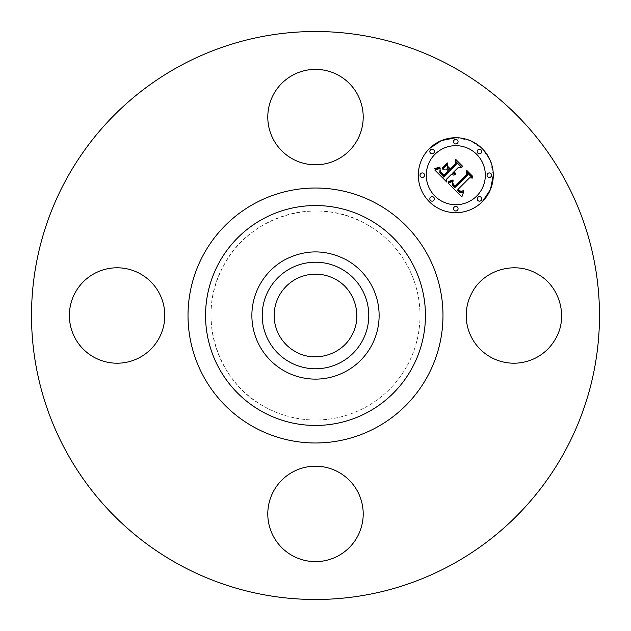 <?xml version="1.0" encoding="UTF-8"?>
<svg xmlns="http://www.w3.org/2000/svg" width="631" height="631" viewBox="0 0 631 631"><rect width="100%" height="100%" fill="white"/><g stroke="black" fill="none" stroke-linecap="round" stroke-linejoin="round"><path stroke-width="0.47" stroke-dasharray="3.15 2.37" d="M472.043 292.626C483.693 269.942 514.73 260.832 536.784 273.633C559.476 285.275 568.586 316.312 555.785 338.374A47.711 47.711 0 0 1 491.044 357.367A47.711 47.711 0 0 1 472.043 292.626M179.346 564.721A283.989 283.989 0 0 1 66.279 179.346A283.989 283.989 0 0 1 451.654 66.279A283.989 283.989 0 0 1 564.721 451.654A283.989 283.989 0 0 1 179.346 564.721M365.601 223.784A104.509 104.509 0 0 1 407.216 365.601A104.509 104.509 0 0 1 265.399 407.216A104.509 104.509 0 0 1 223.784 265.399A104.509 104.509 0 0 1 365.601 223.784A104.509 104.509 0 0 1 407.216 365.601A104.509 104.509 0 0 1 265.399 407.216C215.699 381.708 195.752 313.717 223.784 265.399C249.292 215.699 317.283 195.752 365.601 223.784M338.374 472.043A47.711 47.711 0 0 1 357.367 536.784A47.711 47.711 0 0 1 292.626 555.785A47.711 47.711 0 0 1 273.633 491.044A47.711 47.711 0 0 1 338.374 472.043M158.957 338.374A47.711 47.711 0 0 1 94.216 357.367A47.711 47.711 0 0 1 75.215 292.626A47.711 47.711 0 0 1 139.956 273.633A47.711 47.711 0 0 1 158.957 338.374M292.626 158.957A47.711 47.711 0 0 1 273.633 94.216A47.711 47.711 0 0 1 338.374 75.215A47.711 47.711 0 0 1 357.367 139.956A47.711 47.711 0 0 1 292.626 158.957M493.284 175.197L490.429 160.85L482.305 148.687L470.142 140.563L455.795 137.716M429.293 148.695A37.489 37.489 0 0 0 429.293 201.707A37.489 37.489 0 0 0 482.305 201.707M335.321 279.21A41.346 41.346 0 0 1 351.79 335.321A41.346 41.346 0 0 1 295.679 351.79A41.346 41.346 0 0 1 279.21 295.679A41.346 41.346 0 0 1 335.321 279.21M284.999 371.328A63.613 63.613 0 0 1 259.672 284.999A63.613 63.613 0 0 1 346.001 259.672A63.613 63.613 0 0 1 371.328 346.001A63.613 63.613 0 0 1 284.999 371.328M476.681 196.083A29.539 29.539 0 0 0 476.681 154.319A29.539 29.539 0 0 0 434.917 154.319A29.539 29.539 0 0 0 434.917 196.083A29.539 29.539 0 0 0 476.681 196.083M433.71 200.5A2.272 2.272 0 0 0 433.71 197.29A2.272 2.272 0 0 0 430.5 197.29A2.272 2.272 0 0 0 430.5 200.5A2.272 2.272 0 0 0 433.71 200.5M433.71 153.112A2.272 2.272 0 0 0 433.71 149.894A2.272 2.272 0 0 0 430.5 149.894A2.272 2.272 0 0 0 430.5 153.112A2.272 2.272 0 0 0 433.71 153.112M423.898 176.806A2.272 2.272 0 0 0 423.898 173.596A2.272 2.272 0 0 0 420.68 173.596A2.272 2.272 0 0 0 420.68 176.806A2.272 2.272 0 0 0 423.898 176.806M481.106 153.112A2.272 2.272 0 0 0 481.106 149.894A2.272 2.272 0 0 0 477.888 149.894A2.272 2.272 0 0 0 477.888 153.112A2.272 2.272 0 0 0 481.106 153.112M457.404 143.292A2.272 2.272 0 0 0 457.404 140.082A2.272 2.272 0 0 0 454.194 140.082A2.272 2.272 0 0 0 454.194 143.292A2.272 2.272 0 0 0 457.404 143.292M477.888 197.29A2.272 2.272 0 0 0 477.888 200.5A2.272 2.272 0 0 0 481.106 200.5A2.272 2.272 0 0 0 481.106 197.29A2.272 2.272 0 0 0 477.888 197.29M454.194 207.102A2.272 2.272 0 0 0 454.194 210.32A2.272 2.272 0 0 0 457.404 210.32A2.272 2.272 0 0 0 457.404 207.102A2.272 2.272 0 0 0 454.194 207.102M487.708 173.596A2.272 2.272 0 0 0 487.708 176.806A2.272 2.272 0 0 0 490.918 176.806A2.272 2.272 0 0 0 490.918 173.596A2.272 2.272 0 0 0 487.708 173.596M448.113 183.045L453.05 181.294L452.269 184.883L454.651 187.825L467.342 175.41L467.24 172.776L472.532 178.068L469.559 177.808L458.035 189.332L460.811 191.374L463.556 190.641L460.748 191.808L457.861 189.757L457.167 190.199L460.464 192.857L462.034 192.755L463.769 191.611L461.853 196.88L448.113 183.045M448.239 181.602L452.924 179.961L453.121 180.363L449.169 181.902L447.986 182.114L448.239 181.602M452.837 183.242L454.793 186.082L466.451 174.448L466.79 170.425L472.706 176.349L472.666 176.925L467.114 171.38L466.893 174.7L454.825 186.768L452.837 184.52L452.837 183.242M434.775 170.031L440.146 168.453L439.791 172.515L443.877 177.216L449.296 171.79L448.594 171.088L443.806 175.868L440.746 172.681L440.17 169.873L440.895 172.2L443.83 175.268L448.302 170.796L446.551 169.045L442.741 169.155L447.592 164.297L447.616 168.169L450.274 170.82L456.11 164.983L456.134 161.993L461.821 167.68L458.429 167.302L453.444 172.279L455.685 173.17L455.661 173.635L453.129 172.594L452.585 173.139L455.55 174.755L453.555 175.087L451.615 174.109L446.724 178.999L446.795 182.059L434.775 170.031M435.303 168.382L440.225 166.986L438.316 168.288L434.609 168.848L435.303 168.382M447.308 162.893L447.434 163.374L442.426 168.374L442.299 167.901L447.308 162.893M450.25 168.848L455.203 163.894L455.692 159.327L462.397 166.032L462.373 166.639L456.032 160.29L455.637 164.044L450.226 169.455L447.876 166.474L450.25 168.848"/><path stroke-width="0.95" d="M472.043 292.626C483.693 269.942 514.73 260.832 536.784 273.633C559.476 285.275 568.586 316.312 555.785 338.374A47.711 47.711 0 0 1 491.044 357.367A47.711 47.711 0 0 1 472.043 292.626M451.654 66.279A283.989 283.989 0 0 1 564.721 451.654A283.989 283.989 0 0 1 179.346 564.721A283.989 283.989 0 0 1 66.279 179.346A283.989 283.989 0 0 1 451.654 66.279M292.626 555.785A47.711 47.711 0 0 1 273.633 491.044A47.711 47.711 0 0 1 338.374 472.043A47.711 47.711 0 0 1 357.367 536.784A47.711 47.711 0 0 1 292.626 555.785M75.215 292.626A47.711 47.711 0 0 1 139.956 273.633A47.711 47.711 0 0 1 158.957 338.374A47.711 47.711 0 0 1 94.216 357.367A47.711 47.711 0 0 1 75.215 292.626M338.374 75.215A47.711 47.711 0 0 1 357.367 139.956A47.711 47.711 0 0 1 292.626 158.957A47.711 47.711 0 0 1 273.633 94.216A47.711 47.711 0 0 1 338.374 75.215M429.293 148.695A37.489 37.489 0 0 1 482.305 148.695A37.489 37.489 0 0 1 482.305 201.707A37.489 37.489 0 0 1 429.293 201.707A37.489 37.489 0 0 1 429.293 148.695L441.455 140.571L455.795 137.716M482.305 201.707L490.437 189.545L493.284 175.197M335.321 279.21C354.985 289.306 362.88 316.21 351.79 335.321C341.694 354.985 314.79 362.88 295.679 351.79A41.346 41.346 0 0 1 279.21 295.679A41.346 41.346 0 0 1 335.321 279.21M284.999 371.328A63.613 63.613 0 0 1 284.999 259.672C305.333 249.324 325.667 249.324 346.001 259.672A63.613 63.613 0 0 1 346.001 371.328A63.613 63.613 0 0 1 284.999 371.328M476.681 196.083A29.539 29.539 0 0 0 476.681 154.319A29.539 29.539 0 0 0 434.917 154.319A29.539 29.539 0 0 0 434.917 196.083A29.539 29.539 0 0 0 476.681 196.083M433.71 200.5A2.272 2.272 0 0 0 433.71 197.29A2.272 2.272 0 0 0 430.5 197.29A2.272 2.272 0 0 0 430.5 200.5A2.272 2.272 0 0 0 433.71 200.5M433.71 153.112A2.272 2.272 0 0 0 433.71 149.894A2.272 2.272 0 0 0 430.5 149.894A2.272 2.272 0 0 0 430.5 153.112A2.272 2.272 0 0 0 433.71 153.112M423.898 176.806A2.272 2.272 0 0 0 423.898 173.596A2.272 2.272 0 0 0 420.68 173.596A2.272 2.272 0 0 0 420.68 176.806A2.272 2.272 0 0 0 423.898 176.806M481.106 153.112A2.272 2.272 0 0 0 481.106 149.894A2.272 2.272 0 0 0 477.888 149.894A2.272 2.272 0 0 0 477.888 153.112A2.272 2.272 0 0 0 481.106 153.112M457.404 143.292A2.272 2.272 0 0 0 457.404 140.082A2.272 2.272 0 0 0 454.194 140.082A2.272 2.272 0 0 0 454.194 143.292A2.272 2.272 0 0 0 457.404 143.292M477.888 197.29A2.272 2.272 0 0 0 477.888 200.5A2.272 2.272 0 0 0 481.106 200.5A2.272 2.272 0 0 0 481.106 197.29A2.272 2.272 0 0 0 477.888 197.29M454.194 207.102A2.272 2.272 0 0 0 454.194 210.32A2.272 2.272 0 0 0 457.404 210.32A2.272 2.272 0 0 0 457.404 207.102A2.272 2.272 0 0 0 454.194 207.102M487.708 173.596A2.272 2.272 0 0 0 487.708 176.806A2.272 2.272 0 0 0 490.918 176.806A2.272 2.272 0 0 0 490.918 173.596A2.272 2.272 0 0 0 487.708 173.596M289.96 268.743A53.272 53.272 0 0 1 362.257 289.96A53.272 53.272 0 0 1 341.04 362.257A53.272 53.272 0 0 1 268.743 341.04A53.272 53.272 0 0 1 289.96 268.743M448.113 183.045L453.05 181.294L452.269 184.883L454.651 187.825L467.342 175.41L467.24 172.776L472.532 178.068L469.559 177.808L458.035 189.332L460.811 191.374L463.556 190.641L460.748 191.808L457.861 189.757L457.167 190.199L460.464 192.857L462.034 192.755L463.769 191.611L461.853 196.88L448.113 183.045M448.239 181.602L452.924 179.961L453.121 180.363L449.169 181.902L447.986 182.114L448.239 181.602M452.837 183.242L454.793 186.082L466.451 174.448L466.79 170.425L472.706 176.349L472.666 176.925L467.114 171.38L466.893 174.7L454.825 186.768L452.837 184.52L452.837 183.242M434.775 170.031L440.146 168.453L439.791 172.515L443.877 177.216L449.296 171.79L448.594 171.088L443.806 175.868L440.746 172.681L440.17 169.873L440.895 172.2L443.83 175.268L448.302 170.796L446.551 169.045L442.741 169.155L447.592 164.297L447.616 168.169L450.274 170.82L456.11 164.983L456.134 161.993L461.821 167.68L458.429 167.302L453.444 172.279L455.685 173.17L455.661 173.635L453.129 172.594L452.585 173.139L455.55 174.755L453.555 175.087L451.615 174.109L446.724 178.999L446.795 182.059L434.775 170.031M435.303 168.382L440.225 166.986L438.316 168.288L434.609 168.848L435.303 168.382M447.308 162.893L447.434 163.374L442.426 168.374L442.299 167.901L447.308 162.893M450.25 168.848L455.203 163.894L455.692 159.327L462.397 166.032L462.373 166.639L456.032 160.29L455.637 164.044L450.226 169.455L447.876 166.474L450.25 168.848M254.38 427.376A127.486 127.486 0 0 1 203.624 254.38A127.486 127.486 0 0 1 376.62 203.624A127.486 127.486 0 0 1 427.376 376.62A127.486 127.486 0 0 1 254.38 427.376M262.788 411.988A109.944 109.944 0 0 1 219.012 262.788A109.944 109.944 0 0 1 368.212 219.012A109.944 109.944 0 0 1 411.988 368.212A109.944 109.944 0 0 1 262.788 411.988"/></g></svg>
